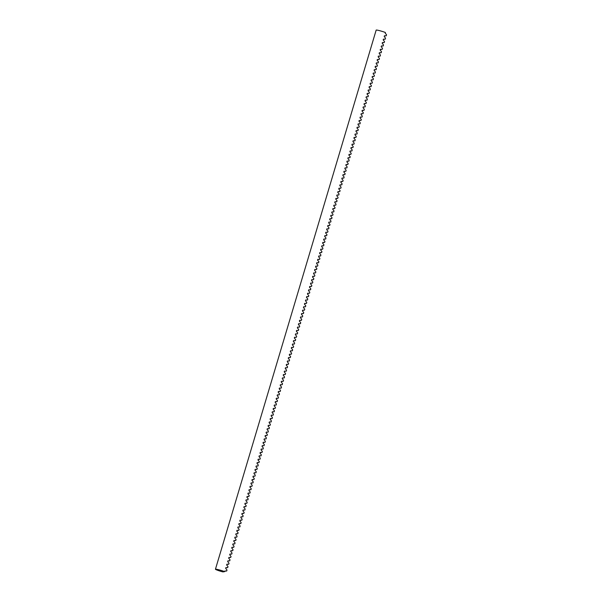 <?xml version="1.0" encoding="UTF-8"?>
<svg xmlns="http://www.w3.org/2000/svg" width="602" height="602" viewBox="0 0 602 602"><rect width="100%" height="100%" fill="white"/><g stroke="black" fill="none" stroke-linecap="round" stroke-linejoin="round"><path stroke-width="0.9" d="M383.361 39.333L385.25 39.153L383.406 39.168L383.196 39.883L384.527 41.568L384.242 42.539L382.398 42.561L382.187 43.269L383.519 44.962L383.233 45.925L381.39 45.948L381.179 46.655L382.511 48.348L382.217 49.319L380.381 49.334L380.163 50.049L381.502 51.734L381.209 52.705L379.365 52.72L379.155 53.435L380.487 55.121L380.201 56.091L378.357 56.106L378.146 56.821L379.478 58.507L379.192 59.478L377.349 59.493L377.138 60.208L378.47 61.893L378.184 62.864L376.34 62.886L376.13 63.594L377.462 65.287L377.168 66.25L375.332 66.273L375.114 66.98L376.453 68.673L376.16 69.644L374.316 69.659L374.105 70.374L375.445 72.059L375.151 73.03L373.308 73.045L373.097 73.76L374.429 75.446L374.143 76.416L372.299 76.431L372.089 77.146L373.421 78.832L373.135 79.803L371.291 79.818L371.08 80.533L372.412 82.218L372.119 83.189L370.283 83.211L370.064 83.919L371.404 85.612L371.11 86.575L369.267 86.598L369.056 87.305L370.396 88.998L370.102 89.969L368.258 89.984L368.048 90.699L369.38 92.384L369.094 93.355L367.25 93.37L367.039 94.085L368.371 95.771L368.085 96.741L366.242 96.756L366.031 97.471L367.363 99.157L367.07 100.128L365.233 100.143L365.015 100.858L366.355 102.543L366.061 103.514L364.218 103.536L364.007 104.244L365.346 105.937L365.053 106.9L363.209 106.923L362.998 107.63L364.33 109.323L364.044 110.294L362.201 110.309L361.99 111.024L363.322 112.709L363.036 113.68L361.192 113.695L360.982 114.41L362.314 116.096L362.028 117.066L360.184 117.081L359.966 117.796L361.305 119.482L361.012 120.453L359.168 120.468L358.958 121.183L360.297 122.868L360.004 123.839L358.16 123.861L357.949 124.569L359.281 126.254L358.995 127.225L357.152 127.248L356.941 127.955L358.273 129.648L357.987 130.619L356.143 130.634L355.932 131.349L357.264 133.034L356.978 134.005L355.135 134.02L354.917 134.735L356.256 136.421L355.963 137.391L354.119 137.406L353.908 138.121L355.248 139.807L354.954 140.778L353.111 140.793L352.9 141.508L354.232 143.193L353.946 144.164L352.102 144.179L351.892 144.894L353.223 146.579L352.938 147.55L351.094 147.573L350.883 148.28L352.215 149.973L351.929 150.936L350.086 150.959L349.867 151.666L351.207 153.359L350.913 154.33L349.07 154.345L348.859 155.06L350.198 156.746L349.905 157.716L348.061 157.732L347.851 158.446L349.183 160.132L348.897 161.103L347.053 161.118L346.842 161.833L348.174 163.518L347.888 164.489L346.045 164.504L345.834 165.219L347.166 166.904L346.88 167.875L345.036 167.898L344.818 168.605L346.158 170.298L345.864 171.261L344.02 171.284L343.81 171.991L345.149 173.685L344.856 174.655L343.012 174.67L342.801 175.385L344.133 177.071L343.847 178.041L342.004 178.057L341.793 178.771L343.125 180.457L342.839 181.428L340.995 181.443L340.785 182.158L342.117 183.843L341.831 184.814L339.987 184.829L339.769 185.544L341.108 187.23L340.815 188.2L338.971 188.223L338.76 188.93L340.1 190.623L339.806 191.586L337.963 191.609L337.752 192.316L339.084 194.01L338.798 194.98L336.954 194.995L336.744 195.71L338.076 197.396L337.79 198.367L335.946 198.382L335.735 199.096L337.067 200.782L336.781 201.753L334.938 201.768L334.72 202.483L336.059 204.168L335.765 205.139L333.922 205.154L333.711 205.869L335.051 207.555L334.757 208.525L332.914 208.548L332.703 209.255L334.035 210.941L333.749 211.912L331.905 211.934L331.694 212.641L333.026 214.335L332.74 215.305L330.897 215.32L330.686 216.035L332.018 217.721L331.732 218.692L329.888 218.707L329.67 219.421L331.01 221.107L330.716 222.078L328.873 222.093L328.662 222.808L330.001 224.493L329.708 225.464L327.864 225.479L327.654 226.194L328.985 227.88L328.7 228.85L326.856 228.865L326.645 229.58L327.977 231.266L327.691 232.237L325.848 232.259L325.637 232.966L326.969 234.66L326.683 235.623L324.839 235.645L324.621 236.36L325.96 238.046L325.667 239.017L323.823 239.032L323.613 239.746L324.952 241.432L324.659 242.403L322.815 242.418L322.604 243.133L323.936 244.818L323.65 245.789L321.807 245.804L321.596 246.519L322.928 248.205L322.642 249.175L320.798 249.19L320.588 249.905L321.919 251.591L321.634 252.562L319.79 252.584L319.572 253.291L320.911 254.985L320.618 255.948L318.774 255.97L318.563 256.678L319.903 258.371L319.609 259.342L317.766 259.357L317.555 260.072L318.887 261.757L318.601 262.728L316.757 262.743L316.547 263.458L317.879 265.143L317.593 266.114L315.749 266.129L315.538 266.844L316.87 268.53L316.584 269.5L314.741 269.515L314.522 270.23L315.862 271.916L315.568 272.887L313.725 272.909L313.514 273.617L314.854 275.31L314.56 276.273L312.716 276.295L312.506 277.003L313.838 278.696L313.552 279.667L311.708 279.682L311.497 280.397L312.829 282.082L312.543 283.053L310.7 283.068L310.489 283.783L311.821 285.468L311.535 286.439L309.691 286.454L309.473 287.169L310.813 288.855L310.519 289.825L308.675 289.84L308.465 290.555L309.804 292.241L309.511 293.212L307.667 293.234L307.456 293.942L308.788 295.635L308.502 296.598L306.659 296.62L306.448 297.328L307.78 299.021L307.494 299.992L305.65 300.007L305.44 300.722L306.772 302.407L306.486 303.378L304.642 303.393L304.424 304.108L305.763 305.793L305.47 306.764L303.626 306.779L303.416 307.494L304.755 309.18L304.462 310.15L302.618 310.165L302.407 310.88L303.739 312.566L303.453 313.537L301.61 313.559L301.399 314.267L302.731 315.952L302.445 316.923L300.601 316.945L300.39 317.653L301.722 319.346L301.436 320.317L299.593 320.332L299.375 321.047L300.714 322.732L300.421 323.703L298.577 323.718L298.366 324.433L299.706 326.118L299.412 327.089L297.569 327.104L297.358 327.819L298.69 329.505L298.404 330.475L296.56 330.49L296.35 331.205L297.681 332.891L297.396 333.862L295.552 333.877L295.341 334.592L296.673 336.277L296.387 337.248L294.544 337.27L294.325 337.978L295.665 339.671L295.371 340.634L293.528 340.657L293.317 341.364L294.656 343.057L294.363 344.028L292.519 344.043L292.309 344.758L293.641 346.443L293.355 347.414L291.511 347.429L291.3 348.144L292.632 349.83L292.346 350.8L290.503 350.815L290.292 351.53L291.624 353.216L291.338 354.187L289.494 354.202L289.276 354.917L290.615 356.602L290.322 357.573L288.478 357.596L288.268 358.303L289.607 359.996L289.314 360.959L287.47 360.982L287.259 361.689L288.591 363.382L288.305 364.353L286.462 364.368L286.251 365.083L287.583 366.768L287.297 367.739L285.453 367.754L285.243 368.469L286.575 370.155L286.289 371.125L284.445 371.141L284.227 371.855L285.566 373.541L285.273 374.512L283.429 374.527L283.218 375.242L284.558 376.927L284.264 377.898L282.421 377.921L282.21 378.628L283.542 380.321L283.256 381.284L281.412 381.307L281.202 382.014L282.534 383.707L282.248 384.678L280.404 384.693L280.193 385.408L281.525 387.094L281.239 388.064L279.396 388.079L279.177 388.794L280.517 390.48L280.223 391.451L278.38 391.466L278.169 392.18L279.509 393.866L279.215 394.837L277.371 394.852L277.161 395.567L278.493 397.252L278.207 398.223L276.363 398.246L276.152 398.953L277.484 400.646L277.198 401.609L275.355 401.632L275.144 402.339L276.476 404.032L276.19 405.003L274.346 405.018L274.128 405.733L275.468 407.419L275.174 408.389L273.331 408.404L273.12 409.119L274.459 410.805L274.166 411.776L272.322 411.791L272.112 412.505L273.443 414.191L273.157 415.162L271.314 415.177L271.103 415.892L272.435 417.577L272.149 418.548L270.306 418.563L270.095 419.278L271.427 420.964L271.141 421.934L269.297 421.957L269.079 422.664L270.418 424.357L270.125 425.321L268.281 425.343L268.071 426.058L269.41 427.744L269.117 428.714L267.273 428.729L267.062 429.444L268.394 431.13L268.108 432.101L266.265 432.116L266.054 432.83L267.386 434.516L267.1 435.487L265.256 435.502L265.046 436.217L266.377 437.902L266.092 438.873L264.248 438.888L264.03 439.603L265.369 441.289L265.076 442.259L263.232 442.282L263.021 442.989L264.361 444.682L264.067 445.646L262.224 445.668L262.013 446.375L263.345 448.069L263.059 449.039L261.215 449.054L261.005 449.769L262.337 451.455L262.051 452.426L260.207 452.441L259.996 453.156L261.328 454.841L261.042 455.812L259.199 455.827L258.98 456.542L260.32 458.227L260.026 459.198L258.183 459.213L257.972 459.928L259.312 461.614L259.018 462.584L257.174 462.607L256.964 463.314L258.296 465.007L258.01 465.971L256.166 465.993L255.955 466.7L257.287 468.394L257.001 469.364L255.158 469.379L254.947 470.094L256.279 471.78L255.993 472.751L254.149 472.766L253.931 473.481L255.271 475.166L254.977 476.137L253.133 476.152L252.923 476.867L254.262 478.552L253.969 479.523L252.125 479.538L251.914 480.253L253.246 481.939L252.96 482.909L251.117 482.932L250.906 483.639L252.238 485.332L251.952 486.296L250.108 486.318L249.898 487.026L251.23 488.719L250.944 489.689L249.1 489.704L248.882 490.419L250.221 492.105L249.928 493.076L248.092 493.091L247.873 493.806L249.213 495.491L248.919 496.462L247.076 496.477L246.865 497.192L248.197 498.877L247.911 499.848L246.067 499.863L245.857 500.578L247.189 502.264L246.903 503.234L245.059 503.257L244.848 503.964L246.18 505.65L245.894 506.621L244.051 506.643L243.833 507.351L245.172 509.044L244.879 510.014L243.042 510.029L242.824 510.744L244.164 512.43L243.87 513.401L242.027 513.416L241.816 514.131L243.148 515.816L242.862 516.787L241.018 516.802L240.808 517.517L242.139 519.202L241.853 520.173L240.01 520.188L239.799 520.903L241.131 522.589L240.845 523.559L239.002 523.574L238.783 524.289L240.123 525.975L239.829 526.946L237.993 526.968L237.775 527.676L239.114 529.369L238.821 530.332L236.977 530.354L236.767 531.069L238.099 532.755L237.813 533.726L235.969 533.741L235.758 534.456L237.09 536.141L236.804 537.112L234.961 537.127L234.75 537.842L236.082 539.527L235.796 540.498L233.952 540.513L233.734 541.228L235.073 542.914L234.78 543.884L232.944 543.899L232.726 544.614L234.065 546.3L233.772 547.271L231.928 547.293L231.717 548.001L233.049 549.694L232.763 550.657L230.92 550.679L230.709 551.387L232.041 553.08L231.755 554.051L229.911 554.066L229.701 554.781L231.033 556.466L230.747 557.437L228.903 557.452L228.685 558.167L230.024 559.852L229.731 560.823L227.895 560.838L227.676 561.553L229.016 563.239L228.722 564.209L226.879 564.224L226.668 564.939L228 566.625L227.714 567.596L225.87 567.618L225.66 568.326L226.992 570.019L226.706 570.982L224.862 571.005L224.674 571.622A5.644 0.474 -163.4 0 0 218.842 569.785A5.644 0.474 -163.4 0 0 215.448 569.229A5.644 0.474 -163.4 0 0 222.868 571.9L224.674 571.622M382.345 42.719L384.242 42.539M381.337 46.113L383.233 45.925M380.329 49.499L382.217 49.319M379.32 52.886L381.209 52.705M378.312 56.272L380.201 56.091M377.296 59.658L379.192 59.478M376.288 63.044L378.184 62.864M375.279 66.438L377.168 66.25M374.271 69.824L376.16 69.644M373.263 73.211L375.151 73.03M372.247 76.597L374.143 76.416M371.238 79.983L373.135 79.803M370.23 83.369L372.119 83.189M369.222 86.763L371.11 86.575M368.213 90.149L370.102 89.969M367.197 93.536L369.094 93.355M366.189 96.922L368.085 96.741M365.181 100.308L367.07 100.128M364.172 103.695L366.061 103.514M363.164 107.081L365.053 106.9M362.148 110.475L364.044 110.294M361.14 113.861L363.036 113.68M360.131 117.247L362.028 117.066M359.123 120.633L361.012 120.453M358.115 124.02L360.004 123.839M357.099 127.406L358.995 127.225M356.091 130.8L357.987 130.619M355.082 134.186L356.978 134.005M354.074 137.572L355.963 137.391M353.065 140.958L354.954 140.778M352.05 144.345L353.946 144.164M351.041 147.731L352.938 147.55M350.033 151.125L351.929 150.936M349.025 154.511L350.913 154.33M348.016 157.897L349.905 157.716M347 161.283L348.897 161.103M345.992 164.67L347.888 164.489M344.984 168.056L346.88 167.875M343.975 171.45L345.864 171.261M342.967 174.836L344.856 174.655M341.951 178.222L343.847 178.041M340.943 181.608L342.839 181.428M339.934 184.995L341.831 184.814M338.926 188.381L340.815 188.2M337.918 191.775L339.806 191.586M336.902 195.161L338.798 194.98M335.893 198.547L337.79 198.367M334.885 201.933L336.781 201.753M333.877 205.32L335.765 205.139M332.868 208.706L334.757 208.525M331.86 212.092L333.749 211.912M330.844 215.486L332.74 215.305M329.836 218.872L331.732 218.692M328.827 222.258L330.716 222.078M327.819 225.645L329.708 225.464M326.811 229.031L328.7 228.85M325.795 232.417L327.691 232.237M324.787 235.811L326.683 235.623M323.778 239.197L325.667 239.017M322.77 242.583L324.659 242.403M321.761 245.97L323.65 245.789M320.746 249.356L322.642 249.175M319.737 252.742L321.634 252.562M318.729 256.136L320.618 255.948M317.721 259.522L319.609 259.342M316.712 262.908L318.601 262.728M315.696 266.295L317.593 266.114M314.688 269.681L316.584 269.5M313.68 273.067L315.568 272.887M312.671 276.461L314.56 276.273M311.663 279.847L313.552 279.667M310.647 283.233L312.543 283.053M309.639 286.62L311.535 286.439M308.63 290.006L310.519 289.825M307.622 293.392L309.511 293.212M306.614 296.786L308.502 296.598M305.598 300.172L307.494 299.992M304.589 303.558L306.486 303.378M303.581 306.945L305.47 306.764M302.573 310.331L304.462 310.15M301.564 313.717L303.453 313.537M300.548 317.103L302.445 316.923M299.54 320.497L301.436 320.317M298.532 323.884L300.421 323.703M297.523 327.27L299.412 327.089M296.515 330.656L298.404 330.475M295.499 334.042L297.396 333.862M294.491 337.429L296.387 337.248M293.483 340.822L295.371 340.634M292.474 344.209L294.363 344.028M291.466 347.595L293.355 347.414M290.45 350.981L292.346 350.8M289.442 354.367L291.338 354.187M288.433 357.754L290.322 357.573M287.425 361.147L289.314 360.959M286.417 364.534L288.305 364.353M285.401 367.92L287.297 367.739M284.392 371.306L286.289 371.125M283.384 374.692L285.273 374.512M282.376 378.079L284.264 377.898M281.367 381.472L283.256 381.284M280.351 384.859L282.248 384.678M279.343 388.245L281.239 388.064M278.335 391.631L280.223 391.451M277.326 395.017L279.215 394.837M276.318 398.404L278.207 398.223M275.302 401.79L277.198 401.609M274.294 405.184L276.19 405.003M273.285 408.57L275.174 408.389M272.277 411.956L274.166 411.776M271.269 415.342L273.157 415.162M270.253 418.729L272.149 418.548M269.245 422.115L271.141 421.934M268.236 425.509L270.125 425.321M267.228 428.895L269.117 428.714M266.219 432.281L268.108 432.101M265.204 435.667L267.1 435.487M264.195 439.054L266.092 438.873M263.187 442.44L265.076 442.259M262.179 445.834L264.067 445.646M261.17 449.22L263.059 449.039M260.154 452.606L262.051 452.426M259.146 455.992L261.042 455.812M258.138 459.379L260.026 459.198M257.129 462.765L259.018 462.584M256.121 466.159L258.01 465.971M255.105 469.545L257.001 469.364M254.097 472.931L255.993 472.751M253.088 476.317L254.977 476.137M252.08 479.704L253.969 479.523M251.072 483.09L252.96 482.909M250.056 486.484L251.952 486.296M249.047 489.87L250.944 489.689M248.039 493.256L249.928 493.076M247.031 496.642L248.919 496.462M246.022 500.029L247.911 499.848M245.006 503.415L246.903 503.234M243.998 506.801L245.894 506.621M242.99 510.195L244.879 510.014M241.981 513.581L243.87 513.401M240.973 516.967L242.862 516.787M239.957 520.354L241.853 520.173M238.949 523.74L240.845 523.559M237.94 527.126L239.829 526.946M236.932 530.52L238.821 530.332M235.924 533.906L237.813 533.726M234.908 537.293L236.804 537.112M233.9 540.679L235.796 540.498M232.891 544.065L234.78 543.884M231.883 547.451L233.772 547.271M230.875 550.845L232.763 550.657M229.859 554.231L231.755 554.051M228.85 557.618L230.747 557.437M227.842 561.004L229.731 560.823M226.834 564.39L228.722 564.209M225.825 567.776L227.714 567.596M224.809 571.17L226.706 570.982M385.25 39.153L385.536 38.182L384.204 36.496L384.415 35.781L386.258 35.766L386.552 34.796L385.212 33.11L385.4 32.493A5.644 0.474 -163.4 0 0 379.569 30.657A5.644 0.474 -163.4 0 0 376.167 30.1L215.448 569.229M384.369 35.947L386.258 35.766"/></g></svg>
